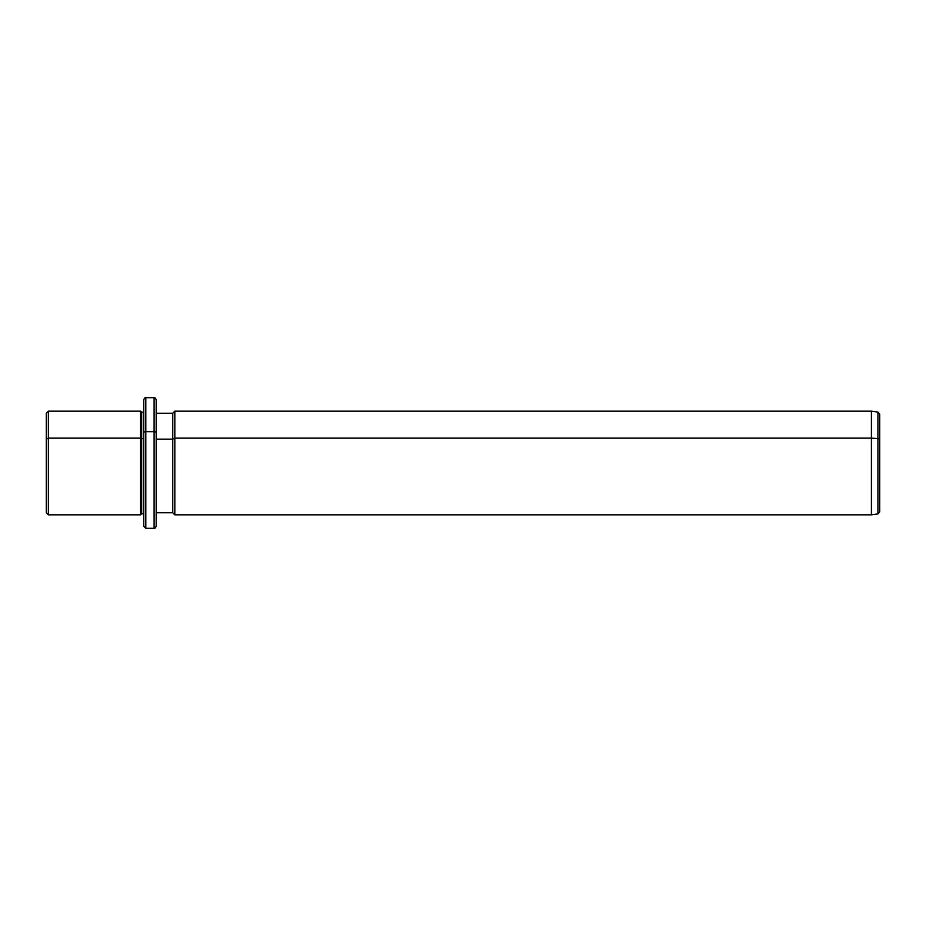 <?xml version="1.0" encoding="UTF-8"?>
<svg xmlns="http://www.w3.org/2000/svg" width="926" height="926" viewBox="0 0 926 926"><rect width="100%" height="100%" fill="white"/><g stroke="black" fill="none" stroke-linecap="round" stroke-linejoin="round"><path stroke-width="1.39" d="M143.738 513.791L143.738 432.685A2.072 0.995 0 0 1 145.81 431.69L145.81 397.694L145.81 431.69A2.072 0.995 180 0 0 143.738 432.685L143.738 513.791L141.666 513.791L141.666 412.209L141.666 438.646L140.625 438.148L141.666 438.646L141.666 513.791L140.625 514.833L140.625 411.167L140.625 438.148L48.372 438.148L140.625 438.148L140.625 514.833L48.372 514.833L48.372 411.167L48.372 438.148L46.3 439.144L48.372 438.148L48.372 514.833L46.3 512.761L46.3 439.144L46.3 486.856M46.3 439.144L46.3 413.239L48.372 411.167L140.625 411.167L141.666 412.209L143.738 412.209M141.666 438.646L143.738 438.646L141.666 438.646M143.738 432.685L143.738 399.766C144.618 397.856 145.301 397.173 145.81 397.694L154.098 397.694L154.098 431.69L145.81 431.69L145.81 528.306L145.81 431.69L154.098 431.69L154.098 528.306L154.098 397.694C154.607 397.173 155.302 397.856 156.181 399.766L156.181 432.685A2.072 0.995 180 0 0 154.098 431.69A2.072 0.995 0 0 1 156.181 432.685L156.181 526.234C155.302 528.144 154.607 528.827 154.098 528.306L145.81 528.306L143.738 526.234L143.738 432.685M156.181 413.239L172.757 413.239L174.829 411.167L871.412 411.167L877.917 412.082L879.7 414.142L879.7 439.572A2.072 0.995 180 0 0 877.917 438.588A2.072 0.995 0 0 1 879.7 439.572L879.7 511.858L877.917 513.918L877.917 412.082L877.917 438.588L871.412 438.148L877.917 438.588L877.917 513.918L871.412 514.833L871.412 411.167L871.412 438.148L174.829 438.148L871.412 438.148L871.412 514.833L174.829 514.833L174.829 411.167L174.829 438.148L172.757 439.144L174.829 438.148L174.829 514.833L172.757 512.761L172.757 413.239L172.757 439.144L156.181 439.144L172.757 439.144L172.757 512.761L156.181 512.761L156.181 432.685M879.7 486.428L879.7 439.572"/></g></svg>
